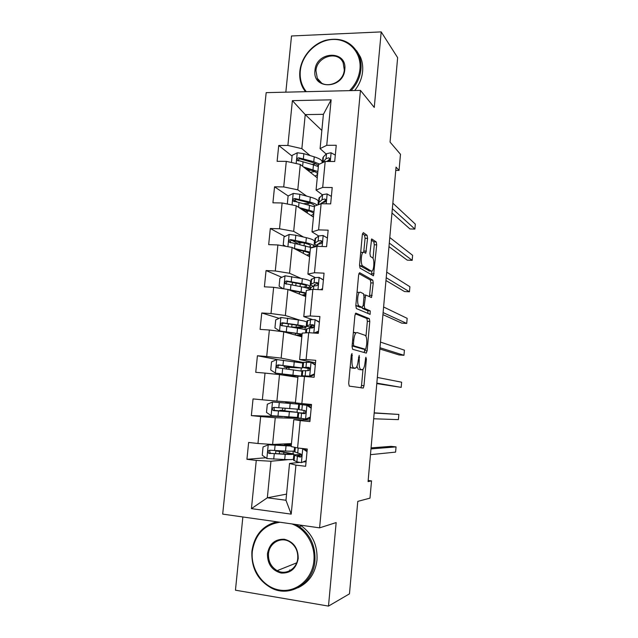 <?xml version="1.0" encoding="UTF-8"?>
<svg xmlns="http://www.w3.org/2000/svg" width="638" height="638" viewBox="0 0 638 638"><rect width="100%" height="100%" fill="white"/><g stroke="black" fill="none" stroke-linecap="round" stroke-linejoin="round"><path stroke-width="0.96" d="M351.985 353.5L351.259 355.206L348.675 383.342L349.241 386.118L363.277 388.032L363.979 385.727L366.387 359.09L365.853 357.272L365.072 362.28C364.689 365.885 363.947 368.293 362.855 369.506L360.893 369.593C359.489 368.788 358.939 365.877 359.234 360.861L359.194 355.406L358.181 360.606C357.79 364.266 357.025 366.722 355.884 367.982L353.795 368.078C352.312 367.249 351.729 364.258 352.04 359.106L351.985 353.5M367.576 238.365L367.073 235.31L363.325 232.607L362.328 234.632L359.529 265.129L360.055 268.175L373.493 275.752L376.699 244.856L376.237 241.922L371.643 238.915L369.92 253.469L370.407 256.428L372.536 257.824C374.474 258.749 374.203 269.34 372.209 270.919L371.34 271.086L362.719 265.942C360.653 265.089 360.861 254.099 362.982 252.417L363.971 252.249L365.805 253.142L367.576 238.365L365.08 238.285L364.569 235.239L362.472 233.731M242.863 516.971L235.454 590.19L328.49 606.1L349.472 593.842L357.782 501.38L370 498.126L371.523 480.892L368.07 481.594L396.054 167.132L399.045 170.418L400.481 154.292L390.057 142.083L397.641 57.659L381.197 31.9L291.51 35.975L285.832 92.167M328.49 606.1L336.154 522.578L319.598 527.857L360.454 90.381L374.267 107.431L381.197 31.9M355.932 313.13L354.911 315.427L352.064 346.434L352.615 349.289L366.196 353.077L367.137 350.78L369.785 321.416L369.306 318.649L355.765 313.122M355.813 305.618L358.636 274.866L359.641 272.705L372.783 280.138L373.254 282.985L371.515 297.483L365.67 295.051L364.258 305.634L364.769 308.497L370.223 310.913L370.12 314.335L356.355 308.561L355.813 305.618M319.598 527.857L222.686 514.108L266.174 92.638L360.454 90.381M292.084 156.095L278.726 145.472L277.115 161.334L286.287 161.358L283.727 186.926L274.539 186.814L272.92 202.804L282.116 202.98L279.524 228.771L270.313 228.508L268.678 244.633L277.897 244.96L275.289 270.975L266.054 270.552L264.403 286.829L273.646 287.299L271.014 313.545L261.755 312.971L260.089 329.383L269.364 330.013L266.708 356.483L257.417 355.757L255.742 372.313L265.033 373.102L262.354 399.803L253.047 398.917L251.356 415.617L260.671 416.566L257.967 443.498L248.637 442.453L246.93 459.296L256.269 460.413L251.436 508.638L291.207 514.132L285.968 500.264L289.54 463.443L299.605 462.406M278.726 145.472L287.89 145.448L292.387 100.637L331.13 99.839L326.744 145.312L336.25 145.281L334.703 161.486L325.189 161.462L322.692 187.42L332.223 187.54L330.659 203.889L321.121 203.705L318.593 229.887L328.155 230.166L326.584 246.659L317.014 246.324L314.47 272.737L324.056 273.168L322.445 289.811M291.207 514.132L295.928 465.134L305.634 466.29L307.277 449.048L297.587 447.956L300.219 420.594L309.901 421.574L311.527 404.484L301.862 403.567L304.478 376.444L314.127 377.265L315.738 360.326L306.104 359.569L308.688 332.685L318.314 333.339L319.917 316.552L310.307 315.962L312.867 289.317L322.469 289.811M306.679 196.129L297.794 189.837L300.299 164.452L317.253 177.835M318.059 204.184L318.657 204.607M322.397 194.821L316.065 190.084L318.545 164.524L325.189 161.462M300.299 164.452L286.287 161.358M297.794 189.837L283.727 186.926M322.692 187.42L316.065 190.084M303.513 237.041L293.687 231.363L296.215 205.763L313.441 217.095M318.649 235.948L312.006 231.905L314.502 206.13L321.121 203.705M296.215 205.763L282.116 202.98M293.687 231.363L279.524 228.771M318.593 229.887L312.006 231.905M300.913 278.351L289.54 273.255L292.092 247.432L309.605 256.667M315.124 277.49L307.915 274.093L310.435 248.086L317.014 246.324M292.092 247.432L277.897 244.96M289.54 273.255L275.289 270.975M314.47 272.737L307.915 274.093M299.884 320.18L285.361 315.499L287.937 289.461L305.73 296.574M319.407 321.903L318.872 321.719M312.405 319.542L303.784 316.639L306.328 290.41L312.867 289.317M287.937 289.461L273.646 287.299M285.361 315.499L271.014 313.545M310.307 315.962L303.784 316.639M315.284 365.096L310.897 362.264L303.098 362.456L281.151 358.117L283.75 331.848L301.83 336.8M309.039 361.491L308.975 362.129M315.507 362.807L299.621 359.561L302.189 333.108L308.688 332.685M283.75 331.848L269.364 330.013M281.151 358.117L266.708 356.483M306.104 359.569L299.621 359.561M295.458 402.482L276.9 401.103L279.516 374.602L297.89 377.361M301.862 403.567L295.418 402.865L298.01 376.173L304.478 376.444M279.516 374.602L265.033 373.102M276.9 401.103L262.354 399.803M291.47 443.585L272.609 444.463L275.257 417.73L300.227 418.432M303.521 418.919L303.433 419.852M310.052 420.011L293.791 419.621L291.183 446.544L297.587 447.956M275.257 417.73L260.671 416.566M272.609 444.463L257.967 443.498M300.219 420.594L293.791 419.621M286.566 494.115L267.338 497.784L270.951 461.234L288.432 459.623M306.073 461.737L303.871 461.96M270.951 461.234L256.269 460.413M285.968 500.264L267.338 497.784L251.436 508.638M295.928 465.134L289.54 463.443M395.767 170.394L399.045 170.418M371.523 480.892L368.174 480.486M321.847 130.447L305.235 114.609L301.862 148.654L310.1 155.584M328.363 160.242L328.315 160.816M326.185 154.045L320.085 148.622L323.41 114.33L305.235 114.609L292.387 100.637M312.022 327.98L312.062 327.525M307.923 370.622L308.13 368.493M303.855 412.993L304.111 410.306M304.645 404.747L304.733 403.838M299.844 454.671L299.948 453.666M331.13 99.839L323.41 114.33M301.862 148.654L287.89 145.448M326.744 145.312L320.085 148.622M280.872 451.568L280.943 450.859M293.025 453.554L293.265 451.114M265.823 457.757L246.93 459.296M282.57 416.606L251.356 415.617M300.123 418.408L284.285 416.734M284.859 410.864L285.114 408.304M285.649 402.817L285.752 401.765M296.439 418.305L296.51 417.523M297.021 412.228L297.316 409.237M297.81 404.053L297.906 403.136M359.673 369.641L360.893 369.593M303.098 362.48L295.904 361.762M277.737 359.641L257.417 355.757M288.288 375.918L288.336 375.391M288.934 369.346L289.126 367.4M301.024 370.885L301.296 368.102M301.822 362.671L301.862 362.232M279.141 318.338L261.755 312.971M305.012 329.679L305.227 327.469M281.852 277.315L266.054 270.552M308.967 288.815L309.127 287.18M301.838 242.496L301.335 242.791M297.061 243.166L291.893 240.335M284.899 236.499L270.313 228.508M306.088 203.53L305.179 203.586M318.506 204.662L318.043 204.335M297.212 202.023L294.517 200.212M288.153 195.946L274.539 186.814M304.43 211.17L304.565 209.83M297.954 160.76L297.38 160.305M350.198 366.73L351.259 367.871L353.795 368.078M352.639 368.142L351.259 367.871M356.881 366.395L358.412 369.394M360.837 387.808L361.539 385.511L362.998 369.354M365.989 336.298L367.352 321.265L366.866 318.498L355.278 313.752M364.226 352.527L364.816 349.281M353.436 343.866L353.819 345.868L365.718 349.345L366.714 344.113C367.017 339.217 366.491 336.29 365.127 335.317L357.049 332.534L356.028 332.853C354.919 334.073 354.17 336.473 353.787 340.062L353.436 343.866L352.304 343.786M363.333 349.169L352.112 345.924M353.308 332.876L354.513 332.366L355.932 332.853M358.867 273.582L370.351 280.018L372.783 280.138M369.442 296.678L370.83 282.873L370.351 280.018M361.826 307.356L362.288 308.353L367.791 310.77L370.223 310.913M367.982 313.561L367.791 310.77M360.358 292.18L359.433 292.403C357.232 294.142 356.953 305.411 359.098 305.985L362.248 307.38L363.229 305.163L364.003 296.638L363.493 293.735L360.358 292.18M358.452 292.356L357.049 292.148M355.868 305.044L356.57 305.841L359.098 305.985M359.92 307.245L356.57 305.841M363.724 252.138L365.08 238.285M360.725 252.122L361.786 252.377M359.537 265.009L360.199 265.839L362.719 265.942M369.498 271.006L360.199 265.839M373.039 258.43L374.275 244.777L373.812 241.842L371.196 239.976M371.46 274.819L371.89 271.134M291.255 445.468L268.359 444.79L263.047 446.967L262.226 455.229L266.987 458.578L284.707 459.535C290.617 459.743 293.52 459.583 293.416 459.057L293.895 454.096M268.359 444.79L291.231 446.058M291.351 444.806L284.955 443.889M291.263 445.38L283.639 443.952M294.557 447.286L294.222 450.763C294.325 451.218 291.43 451.321 285.537 451.066L269.866 450.229C268.024 450.643 267.633 451.64 268.694 453.227L285.218 454.344C291.119 454.575 294.014 454.455 293.911 453.969L279.635 451.337M283.711 453.993L283.878 452.262L290.457 453.666C290.545 454.065 288.129 454.168 283.208 453.977L271.062 453.435L270.129 453.124L269.691 450.922M280.935 450.97L279.667 451.05M283.878 452.262L275.855 450.883L276.868 450.675M307.03 451.672L302.619 448.642L298.807 448.091M302.619 448.642L303.297 448.594M306.136 461.051L301.28 462.622L296.869 461.84L293.655 460.205M301.28 462.622L306.176 460.66M304.071 448.681L307.117 450.779M301.447 454.719C296.479 454.559 294.046 454.703 294.142 455.157L299.964 457.071C301.543 456.712 301.902 455.723 301.04 454.104L294.469 451.76M370.981 448.905L396.046 446.895L395.592 452.111L370.463 454.679M300.881 456.824L297.651 455.46L301.543 455.046M371.069 447.884L391.038 446.353L396.046 446.895M280.026 522.243C264.339 524.619 255.104 534.341 252.321 551.423C250.415 569.224 262.936 587.359 279.452 590.038C295.952 592.989 312.301 579.32 313.88 560.946C315.587 545.051 305.714 528.687 291.877 523.926M295.681 524.46L299.222 526.533C310.443 534.78 315.682 546.256 314.941 560.954C313.481 583.26 290.154 597.726 271.772 588.236C257.76 580.42 251.133 568.075 251.914 551.2C254.307 535.33 262.609 525.521 276.836 521.788M267.442 553.76C269.388 543.799 275.034 538.966 284.373 539.262C293.568 541.702 298.177 548.122 298.217 558.521C296.231 568.633 290.521 573.474 281.103 573.052C271.947 570.468 267.394 564.04 267.442 553.76M297.747 558.29C298.098 551.2 295.498 545.761 289.955 541.965C281.23 536.191 269.228 542.866 268.502 553.768C268.151 561.328 271.046 566.951 277.187 570.659C285.8 575.548 297.053 568.849 297.747 558.29M290.298 570.468L289.74 569.917M300.075 525.082L301.351 525.903C312.508 534.094 317.724 545.498 316.99 560.092C315.292 573.331 308.928 582.574 297.89 587.805M276.206 521.924L276.709 521.772M349.536 90.644C355.589 84.463 359.058 77.262 359.96 69.032C361.618 52.428 348.675 38.631 332.749 39.476C316.839 40.082 301.806 54.772 300.307 70.93C299.605 78.953 301.607 85.875 306.304 91.681M305.371 91.705L303.034 88.092C300.346 82.996 299.286 77.373 299.86 71.249C301.216 57.38 312.165 44.181 325.667 40.282C340.756 36.948 351.769 41.741 358.708 54.653C360.653 59.182 361.403 64.071 360.941 69.311C360.079 77.318 356.794 84.423 351.075 90.612M314.965 70.467C316.081 51 347.295 49.716 344.791 69.518C343.539 89.328 312.221 90.038 314.965 70.467M344.289 69.837L343.14 62.755C338.012 50.059 316.647 56.487 315.954 70.738L317.301 78.291C322.637 90.429 343.587 84.017 344.289 69.837M356.594 50.737L360.382 56.926C362.328 61.439 363.07 66.296 362.607 71.504C361.89 78.458 359.25 84.798 354.688 90.524M287.834 411.733L287.882 411.255L279.843 410.338L282.275 410.346L282.825 408.121M295.29 403.878L272.609 401.996L267.314 404.237L266.493 412.427L271.254 415.673L297.444 417.443L297.922 412.435M272.609 401.996L298.72 404.181L285.657 402.738M295.29 403.862L285.664 402.666M298.72 404.197L298.233 409.221L274.109 407.379C272.338 407.746 271.924 408.703 272.857 410.266L297.93 412.403L283.623 410.72M287.882 411.255L294.493 412.084L275.289 410.736L274.26 410.338L274.069 408.033M284.875 410.705L283.631 410.641M302.229 367.959L302.699 363.03L276.82 359.569L271.541 361.874L270.735 369.992L275.48 373.126L301.431 376.181L288.32 375.607M275.48 373.126L298.01 375.854L283.328 375L288.296 375.806M287.882 367.344L302.221 368.022L278.32 364.888C276.613 365.215 276.166 366.148 276.988 367.687L301.91 371.18L301.431 376.133M287.866 367.488L289.094 367.695M286.733 369.091L286.318 367.496L284.109 367.041L292.156 367.472L292.244 366.611M276.988 367.687L278.367 367.919C277.514 366.324 277.993 365.407 279.803 365.151L298.799 367.695L292.156 367.472M311.177 408.2L306.774 405.266L299.047 404.364L311.448 405.337M306.774 405.266L302.54 404.683L311.448 405.369M310.275 417.683L306.703 419.158L297.747 417.85M308.274 418.504L310.18 418.656M305.442 419.126L310.323 417.1M308.026 405.353L311.24 407.491M305.347 413.105L298.241 412.746L304.135 413.671C305.658 413.32 306.041 412.363 305.291 410.784L298.552 409.468M374.171 413.041L398.854 414.445L398.399 419.629L373.661 418.775M304.677 413.599L301.734 413.065L305.275 413.185M374.187 412.834L398.854 414.445M310.897 362.264L315.339 364.585M314.518 364.059L315.379 364.154M314.375 374.681L310.818 376.205L305.291 376.133L311.376 377.034M310.818 376.205L301.806 375.798L307.763 376.723M309.582 376.005L314.446 373.924M302.3 370.758L308.266 370.646C309.733 370.303 310.14 369.37 309.486 367.839L308.585 367.352L302.611 367.48L309.853 368.708M309.821 368.541L306.088 367.815L309.247 367.608M376.795 383.597L401.19 387.362L376.835 383.127M401.19 387.362L401.637 382.21L377.337 377.441M306.184 327.015L306.647 322.206C306.854 321.624 304.079 320.858 298.329 319.917L280.999 317.501L275.736 319.869L274.93 327.916L279.667 330.947L302.093 334.089M279.667 330.947L295.011 333.235C299.812 333.953 302.141 334.519 301.981 334.918L295.88 335.173M301.941 335.636L297.149 335.516M292.332 327.382L298.106 327.565C302.978 327.741 305.666 327.605 306.168 327.166C306.368 326.616 303.592 325.882 297.834 324.973L282.498 322.764C280.84 323.059 280.377 323.96 281.103 325.468L297.523 328.163C303.289 329.064 306.065 329.774 305.865 330.293L305.618 332.884M289.604 326.967L296.096 327.166L296.303 325.077M281.103 325.468L282.451 325.858C281.709 324.295 282.211 323.402 283.95 323.203L295.817 325.005C300.61 325.763 302.93 326.369 302.763 326.831L296.096 327.166M288.089 289.516L306.081 292.938M290.123 290.33L299.047 291.965C303.808 292.866 306.104 293.655 305.921 294.325L301.981 295.075M305.833 295.506L303.305 295.601M283.208 288.743L279.101 286.199L279.891 278.216L285.146 275.791L302.356 278.639C308.066 279.787 310.794 280.824 310.562 281.733L310.108 286.406M293.089 282.522L292.395 282.945M305.419 287.642C308.218 287.499 309.773 287.164 310.084 286.645C310.315 285.768 307.58 284.771 301.87 283.647L286.637 280.999C285.034 281.27 284.548 282.14 285.194 283.615L301.559 286.813C307.277 287.921 310.02 288.902 309.789 289.748L309.773 289.835M285.194 283.615L286.518 284.165C285.864 282.618 286.382 281.765 288.073 281.605L299.844 283.806C304.597 284.739 306.886 285.569 306.695 286.295L303.09 287.116M293.751 248.31L310.044 252.138M296.008 249.498L303.042 251.037C307.771 252.114 310.036 253.119 309.821 254.06L306.719 255.152M309.693 255.694L308.066 255.862M285.712 246.316L283.224 244.832L284.014 236.921L289.253 234.433L295.817 235.262L306.352 237.695C312.014 239.059 314.709 240.351 314.438 241.579L314 246.132M302.962 242.751L299.996 242.831C297.747 242.911 296.503 243.182 296.271 243.644L296.247 243.724M311.607 247.616L313.968 246.451C314.231 245.263 311.535 244.003 305.865 242.663L290.745 239.585C289.181 239.832 288.687 240.678 289.261 242.121L311.83 247.711M298.241 250.678L297.914 249.913M301.104 250.614L298.273 250.694M290.513 242.767C290.011 241.268 290.553 240.462 292.148 240.351L303.84 242.942C308.561 244.059 310.81 245.112 310.594 246.101L309.486 246.842M319.359 322.373L314.981 319.638L310.554 319.67L307.109 320.922M314.981 319.638L319.391 322.046M314.135 333.06L318.529 331.122M318.442 332.055L315.89 333.18M306.32 329.152L309.749 328.06L312.365 327.988C313.784 327.645 314.207 326.736 313.633 325.252L312.676 324.726L310.06 324.814L306.639 325.803C306.439 326.305 308.632 326.943 313.194 327.725M313.553 327.39L310.1 326.162L313.585 325.189M379.873 348.994L398.997 354.927L403.966 355.294L379.985 347.734M403.966 355.294L404.412 350.174L380.487 342.088M323.402 280.018L319.032 277.378L314.606 277.642L311.089 279.739M319.032 277.378L323.418 279.875M320.348 289.7L322.573 288.695M310.307 287.897L313.8 285.96L316.424 285.704C317.796 285.353 318.234 284.468 317.74 283.025L316.735 282.467L314.111 282.738L310.634 284.484C310.419 284.987 311.312 285.553 313.298 286.183M314.933 285.752L314.079 284.851L317.788 283.105M382.928 314.638L401.757 323.131L406.725 323.442L383.111 312.596M406.725 323.442L407.164 318.354L383.605 306.99M327.406 238.022L323.051 235.478L318.617 235.972L315.036 238.891M314.255 246.986L317.82 244.218L320.451 243.772C321.783 243.421 322.238 242.552 321.807 241.156L320.755 240.566L318.131 241.028L315.092 242.974L314.59 243.509L316.161 245.263M317.987 244.139L321.911 241.371M385.966 280.521L404.508 291.542L409.46 291.789L386.213 277.705M409.46 291.789L409.899 286.733L386.708 272.131M301.024 208.929L307.014 210.452C311.703 211.704 313.936 212.925 313.697 214.121L311.025 215.5M298.775 207.446L313.968 211.672M313.529 216.21L312.389 216.402M287.754 204.096L287.323 203.817L288.105 195.962L293.32 193.426L299.852 194.303L310.307 197.094C315.93 198.665 318.585 200.22 318.29 201.76L317.995 204.854M310.387 203.211L303.847 203.666M287.323 203.817L287.834 204.112M317.214 205.141C315.993 204.048 313.537 203.012 309.829 202.023L294.812 198.514C293.297 198.745 292.794 199.574 293.297 200.986L314.446 206.76M307.245 213.02L307.428 211.194L309.151 211.058M303.337 209.519L303.09 210.285M307.428 211.194L304.685 211.338M294.469 201.656C294.142 200.236 294.716 199.495 296.199 199.455L307.795 202.429C312.484 203.713 314.701 204.973 314.462 206.226L314.183 206.656M331.377 196.384L327.031 193.936L322.597 194.654L318.952 198.386M324.758 200.779L325.819 201.233M320.396 203.977L321.807 202.836L324.439 202.206C325.739 201.847 326.201 200.986 325.827 199.63L324.742 199.024L322.11 199.67L318.522 202.876L319.183 204.415M388.981 246.643L407.235 260.144L412.18 260.344L389.3 243.054M412.18 260.344L412.611 255.32L389.794 237.527M322.661 202.469L325.97 199.981M305.626 168.655L310.945 170.202C315.603 171.622 317.796 173.058 317.541 174.517L315.124 176.152M303.425 166.917L317.86 171.534M317.325 177.037L316.488 177.228M291.446 162.499L292.156 155.353L297.364 152.761L303.863 153.686L314.239 156.836C319.813 158.607 322.437 160.417 322.11 162.259L322.046 162.913M315.77 163.799L312.11 164.413M313.457 164.811L318.33 166.67C318.537 165.154 316.344 163.687 311.727 162.243L300.211 158.894L298.847 157.793C297.372 158.009 296.853 158.814 297.308 160.194L313.457 164.811L312.979 169.7M311.153 173.026L311.24 172.14L314.773 171.614M311.065 170.234L308.026 170.553M306.774 169.564L308.282 169.429M311.24 172.14L310.156 172.236M319.494 164.086L313.76 161.717L298.847 157.793M298.424 160.896C298.241 159.556 298.839 158.886 300.211 158.894M335.317 155.098L330.978 152.737L326.536 153.686L323.41 156.844L322.836 158.216M327.98 160.617L328.562 160.959M326.281 161.47L328.395 160.991C329.671 160.617 330.141 159.771 329.806 158.455L328.698 157.833L326.058 158.655L322.373 162.762M391.971 212.996L409.955 228.954L414.883 229.09L392.362 208.658M414.883 229.09L415.314 224.105L392.849 203.163M327.461 161.127L329.958 158.942L328.698 157.833M350.908 359.019L352.04 359.106M352.439 368.126L354.967 368.325M358.484 357.256L359.561 357.336M358.165 360.781L359.234 360.861M359.529 369.625L362.001 369.825M365.367 359.011L366.387 359.09M361.539 385.511L363.979 385.727M351.243 355.406L352.375 355.494M366.866 318.498L369.306 318.649M367.352 321.265L369.785 321.416M364.697 350.605L367.137 350.78M352.128 345.74L353.819 345.868M363.269 349.169L365.718 349.345M352.654 339.982L353.787 340.062M370.83 282.873L373.254 282.985M369.705 295.306L372.129 295.434M363.963 297.085L365.032 297.141M363.181 305.57L364.258 305.634M362.288 308.353L364.769 308.497M359.752 307.237L362.248 307.38M363.907 251.053L366.411 251.149M368.892 270.983L371.34 271.086M373.812 241.842L376.237 241.922M374.275 244.777L376.699 244.856M371.659 273.654L374.091 273.766M364.569 235.239L367.073 235.31M280.935 450.914L280.186 450.827M268.223 444.838L266.867 458.499M285.218 454.344L284.707 459.535M279.292 453.809L279.5 451.656M280.122 445.348L280.241 444.104M284.532 445.571L284.676 444.088M286.039 445.89L285.537 451.066M274.252 453.881L273.734 459.113M275.09 445.34L274.579 450.572M271.062 453.435L269.539 453.546M301.415 462.566L302.739 448.721M294.892 452.135L295.346 447.461M294.07 460.636L294.573 455.428M297.699 453.219L298.193 448.028M296.869 461.84L297.372 456.553M300.49 457.023L299.964 457.071M284.883 410.689L282.1 410.409M272.474 402.052L271.134 415.585M289.357 411.925L288.854 417.077M283.455 411.382L283.511 410.8M290.17 403.543L289.668 408.679M278.471 411.071L277.961 416.263M279.308 402.602L278.798 407.794M275.289 410.736L273.79 410.665M276.693 359.625L275.361 373.047M293.456 369.873L292.962 374.977M291.375 375.527L291.43 374.905M287.004 375.192L287.084 374.426M287.794 367.169L287.897 366.1M294.27 361.555L293.767 366.651M282.658 368.62L282.148 373.772M283.487 360.231L282.977 365.375M279.803 365.151L278.32 364.888M289.094 367.727L286.318 367.496M305.578 419.07L306.894 405.345M298.999 409.588L299.501 404.436M298.185 418.018L298.688 412.85M301.854 410.043L302.356 404.811M301.032 418.592L301.535 413.352M309.717 375.949L311.017 362.344M303.074 367.408L303.568 362.296M302.268 375.758L302.763 370.638M305.977 367.241L306.479 362.057M305.163 375.718L305.658 370.526M280.872 317.565L279.548 330.867M297.523 328.163L297.029 333.227M295.33 335.022L295.498 333.307M291.064 333.849L291.183 332.669M291.733 326.999L291.989 324.415M298.329 319.917L297.834 324.973M286.813 326.544L286.31 331.648M287.634 318.218L287.132 323.322M283.95 323.203L282.498 322.764M285.011 275.855L283.727 288.823M301.559 286.813L301.072 291.829M299.334 294.014L299.525 292.052M295.139 292.34L295.242 291.271M295.785 285.728L296.048 283.081M300.067 286.534L300.323 283.894M302.356 278.639L301.87 283.647M290.928 284.819L290.426 289.883M291.741 276.565L291.239 281.621M288.073 281.605L286.637 280.999M289.118 234.497L287.905 246.707M305.554 245.805L305.076 250.782M303.305 253.35L303.521 251.149M299.174 251.173L299.23 250.654M299.828 244.521L299.996 242.831M304.079 245.471L304.31 243.054M306.352 237.695L305.865 242.663M295.003 243.445L294.509 248.461M295.817 235.262L295.322 240.271M292.148 240.351L290.745 239.585M313.824 333.036L315.1 319.718M307.117 325.579L307.604 320.507M306.415 332.837L306.806 328.785M310.06 324.814L310.554 319.67M309.302 332.733L309.749 328.06M313.274 324.917L312.676 324.726M317.987 289.58L319.152 277.45M311.121 284.101L311.607 279.077M310.578 289.7L310.818 287.283M314.111 282.738L314.606 277.642M313.473 289.349L313.8 285.96M317.612 282.865L316.735 282.467M322.118 246.507L323.171 235.55M315.092 242.974L315.579 237.99M314.709 246.946L314.789 246.124M318.131 241.028L318.617 235.972M317.62 246.348L317.82 244.218M321.839 241.212L320.755 240.566M293.193 193.489L292.052 204.942M309.526 205.141L309.039 210.069M303.361 209.527L303.281 210.412M308.058 204.758L308.186 203.41M310.307 197.094L309.829 202.023M299.055 202.413L298.568 207.318M299.852 194.303L299.366 199.271M296.199 199.455L294.812 198.514M326.209 203.801L327.15 194M319.032 202.19L319.51 197.246M322.11 199.67L322.597 194.654M321.719 203.721L321.807 202.836M325.946 199.917L324.742 199.024M297.236 152.825L296.168 163.543M307.189 169.525L307.229 169.126M314.239 156.836L313.76 161.717M303.066 161.733L302.619 166.279M303.863 153.686L303.377 158.615M330.269 161.478L331.098 152.809M322.94 161.749L323.41 156.844M326.058 158.655L326.536 153.686M360.972 387.832L363.277 388.032M365.646 352.926L366.467 352.989M353.492 332.685L356.028 332.853M371.005 297.46L371.515 297.483M363.987 294.963L365.67 295.051M369.721 314.311L370.12 314.335M357.033 292.276L359.433 292.403M365.319 253.126L365.805 253.142M360.701 252.337L362.982 252.417M373.031 275.736L373.493 275.752M275.855 450.883L275.584 453.65M276.501 444.279L276.413 445.165M270.129 453.124L268.694 453.227M294.892 447.358L294.453 451.887M294.142 455.157L293.639 460.349M301.351 525.903L299.222 526.533M277.187 570.659L296.678 562.852M360.382 56.926L358.708 54.653M317.301 78.291L321.52 82.948M284.891 410.609L282.275 410.346M279.843 410.338L279.771 411.095M274.26 410.338L272.857 410.266M283.424 374.02L283.328 375M284.245 365.67L284.109 367.041M299.047 404.364L298.552 409.5M298.241 412.746L297.739 417.898M303.106 362.384L302.611 367.48M302.3 370.694L301.806 375.798M287.547 332.135L287.475 332.869M288.368 323.857L288.081 326.736M292.403 282.833L292.188 285.05M290.434 242.759L289.261 242.121M307.125 320.755L306.639 325.803M306.328 329.001L305.961 332.861M311.121 279.476L310.634 284.484M310.323 287.65L310.124 289.78M315.076 238.54L314.59 243.509M314.287 246.651L314.247 247.066M294.254 201.624L293.297 200.986M318.992 197.947L318.522 202.876M298.082 160.816L297.308 160.194M322.884 157.69L322.413 162.578"/></g></svg>
